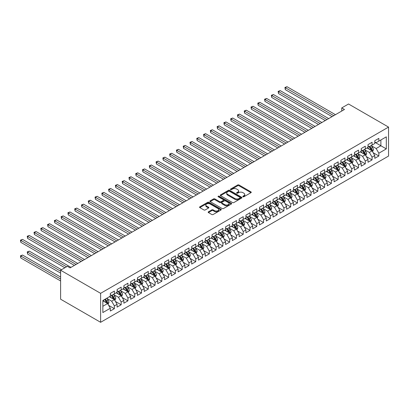 <?xml version="1.0" encoding="UTF-8"?>
<svg xmlns="http://www.w3.org/2000/svg" width="409" height="409" viewBox="0 0 409 409"><rect width="100%" height="100%" fill="white"/><g stroke="black" fill="none" stroke-linecap="round" stroke-linejoin="round"><path stroke-width="0.61" d="M242.977 196.755A0.66 0.378 0 0 0 243.907 196.755L250.978 192.67A0.941 0.542 0 0 0 251.254 192.286A0.941 0.542 0 0 0 250.978 191.903L238.999 184.986A0.941 0.542 0 0 0 237.665 184.986L230.594 189.065A0.66 0.378 0 0 0 230.4 189.336A0.66 0.378 0 0 0 230.594 189.607A0.66 0.378 0 0 0 231.525 189.607L232.44 189.076A3.011 1.738 0 0 1 236.704 189.076L237.701 189.653A3.011 1.738 0 0 1 238.585 190.885A3.011 1.738 0 0 1 237.701 192.112L236.785 192.639A0.66 0.378 0 0 0 236.591 192.91A0.66 0.378 0 0 0 236.785 193.181A0.66 0.378 0 0 0 237.716 193.181L238.631 192.649A3.011 1.738 0 0 1 242.895 192.649L243.892 193.227A3.011 1.738 0 0 1 244.771 194.459A3.011 1.738 0 0 1 243.892 195.686L242.977 196.218A0.66 0.378 0 0 0 242.782 196.484A0.66 0.378 0 0 0 242.977 196.755L242.977 196.218M208.447 211.806A0.941 0.542 0 0 0 208.171 212.194A0.941 0.542 0 0 0 208.447 212.578L211.806 214.515A0.941 0.542 0 0 0 213.14 214.515L220.993 209.981A0.941 0.542 0 0 0 221.269 209.597A0.941 0.542 0 0 0 220.993 209.214L209.014 202.297A0.941 0.542 0 0 0 207.68 202.297L199.827 206.831A0.941 0.542 0 0 0 199.551 207.215A0.941 0.542 0 0 0 199.827 207.598L203.887 209.945A0.941 0.542 0 0 0 205.216 209.945L208.58 208.002A0.941 0.542 0 0 0 208.856 207.619A0.941 0.542 0 0 0 208.58 207.235L206.565 206.075A2.52 1.452 0 0 1 205.829 205.042A2.52 1.452 0 0 1 207.383 203.702A2.52 1.452 0 0 1 210.129 204.014L218.012 208.57A2.52 1.452 0 0 1 218.754 209.597A2.52 1.452 0 0 1 217.199 210.942A2.52 1.452 0 0 1 214.454 210.625L213.14 209.868A0.941 0.542 0 0 0 211.806 209.868L208.447 211.806L208.447 212.578M60.609 270.226L100.619 293.33L100.619 322.302L60.609 299.199L60.609 270.226L67.388 266.315L70.103 267.88L344.47 109.474L341.76 107.91L341.76 111.038M341.76 107.91L348.54 103.993L388.55 127.092L100.619 293.33M232.506 202.567A0.941 0.542 0 0 0 233.841 202.567L241.693 198.033A0.941 0.542 0 0 0 241.97 197.649A0.941 0.542 0 0 0 241.693 197.261L229.715 190.343A0.941 0.542 0 0 0 228.38 190.343L220.528 194.878A0.941 0.542 0 0 0 220.252 195.262A0.941 0.542 0 0 0 220.528 195.65L232.506 202.567M218.493 196.898A0.66 0.378 0 0 1 219.163 196.99L231.33 204.014L223.488 208.544A0.941 0.542 0 0 1 222.159 208.544L210.175 201.627L210.175 200.855A0.941 0.542 0 0 0 209.899 201.238A0.941 0.542 0 0 0 210.175 201.627M210.175 200.855L213.539 198.917A0.941 0.542 0 0 1 214.868 198.917L219.73 201.719A0.941 0.542 0 0 0 221.059 201.719L223.288 200.43A0.941 0.542 0 0 0 223.565 200.047A0.941 0.542 0 0 0 223.288 199.664L218.232 196.744A0.66 0.378 0 0 1 218.038 196.473A0.66 0.378 0 0 1 218.447 196.126A0.66 0.378 0 0 1 219.163 196.208L231.346 203.237A0.941 0.542 0 0 1 231.622 203.621A0.941 0.542 0 0 1 231.346 204.009L231.346 203.237M100.619 322.302L388.55 156.064L388.55 127.092M374.782 142.245L380.886 145.768L380.886 139.975L386.311 136.841L378.852 141.146L378.852 138.37L374.782 140.716L374.782 143.498L372.072 145.062L372.072 142.281L368.003 144.633L368.003 147.414L365.288 148.978L365.288 146.197L361.224 148.549L361.224 151.325L358.509 152.894L358.509 150.113L354.439 152.46L354.439 155.241L351.73 156.805L351.73 154.029L347.66 156.376L347.66 159.157L344.945 160.722L344.945 157.946L340.876 160.292L340.876 163.073L338.166 164.638L338.166 161.857L334.097 164.208L334.097 166.99L331.382 168.554L331.382 165.773L327.318 168.125L327.318 170.901L324.603 172.47L324.603 169.689L320.533 172.036L320.533 174.817L317.824 176.381L317.824 173.605L313.754 175.952L313.754 178.733L311.039 180.297L311.039 177.516L306.97 179.868L306.97 182.649L304.26 184.214L304.26 181.432L300.191 183.784L300.191 186.56L297.476 188.13L297.476 185.349L293.411 187.7L293.411 190.476L290.697 192.046L290.697 189.265L286.627 191.611L286.627 194.393L283.918 195.957L283.918 193.181L279.848 195.528L279.848 198.309L277.133 199.873L277.133 197.092L273.064 199.444L273.064 202.225L270.354 203.789L270.354 201.008L266.285 203.36L266.285 206.136L263.57 207.706L263.57 204.924L259.5 207.276L259.5 210.052L256.791 211.622L256.791 208.841L252.721 211.187L252.721 213.968L250.011 215.533L250.011 212.757L245.942 215.103L245.942 217.885L243.227 219.449L243.227 216.668L239.158 219.019L239.158 221.801L236.448 223.365L236.448 220.584L232.378 222.936L232.378 225.712L229.664 227.281L229.664 224.5L225.594 226.852L225.594 229.628L222.885 231.197L222.885 228.416L218.815 230.763L218.815 233.544L216.1 235.109L216.1 232.332L212.036 234.679L212.036 237.46L209.321 239.025L209.321 236.244L205.252 238.595L205.252 241.376L202.542 242.941L202.542 240.16L198.472 242.511L198.472 245.288L195.758 246.857L195.758 244.076L191.688 246.422L191.688 249.204L188.978 250.773L188.978 247.992L184.909 250.339L184.909 253.12L182.194 254.684L182.194 251.908L178.13 254.255L178.13 257.036L175.415 258.6L175.415 255.819L171.345 258.171L171.345 260.952L168.636 262.517L168.636 259.735L164.566 262.087L164.566 264.863L161.852 266.433L161.852 263.652L157.782 265.998L157.782 268.779L155.072 270.344L155.072 267.568L151.003 269.914L151.003 272.696L148.288 274.26L148.288 271.484L144.224 273.831L144.224 276.612L141.509 278.176L141.509 275.395L137.439 277.747L137.439 280.528L134.73 282.092L134.73 279.311L130.66 281.663L130.66 284.439L127.945 286.009L127.945 283.227L123.876 285.574L123.876 288.355L121.166 289.92L121.166 287.144L117.097 289.49L117.097 292.271L114.382 293.836L114.382 291.06L110.318 293.406L110.318 296.188L102.853 300.492L102.853 312.553L110.318 308.243L107.603 303.544L102.853 300.804M386.311 136.841L386.311 148.902L378.852 153.206L376.142 148.508L371.224 145.67M373.12 152.68L378.852 155.987L378.852 153.206M378.852 155.987L374.782 158.334L374.782 155.553L372.072 157.122L369.358 152.424L364.445 149.587M366.341 156.591L372.072 159.899L372.072 157.122M372.072 159.899L368.003 162.25L368.003 159.469L365.288 161.039L362.579 156.34L357.66 153.498M359.562 160.507L365.288 163.815L365.288 161.039M365.288 163.815L361.224 166.166L361.224 163.385L358.509 164.95L355.794 160.251L350.881 157.414M352.778 164.423L358.509 167.731L358.509 164.95M358.509 167.731L354.439 170.083L354.439 167.301L351.73 168.866L349.015 164.167L344.097 161.33M345.999 168.339L351.73 171.647L351.73 168.866M351.73 171.647L347.66 173.994L347.66 171.218L344.945 172.782L342.236 168.084L337.318 165.246M339.214 172.255L344.945 175.563L344.945 172.782M344.945 175.563L340.876 177.91L340.876 175.129L338.166 176.698L335.452 172L330.538 169.162M332.435 176.167L338.166 179.474L338.166 176.698M338.166 179.474L334.097 181.826L334.097 179.045L331.382 180.614L328.672 175.916L323.754 173.073M325.656 180.083L331.382 183.39L331.382 180.614M331.382 183.39L327.318 185.742L327.318 182.961L324.603 184.525L321.888 179.827L316.975 176.99M318.872 183.999L324.603 187.307L324.603 184.525M324.603 187.307L320.533 189.658L320.533 186.877L317.824 188.442L315.109 183.743L310.191 180.906M312.093 187.915L317.824 191.223L317.824 188.442M317.824 191.223L313.754 193.569L313.754 190.793L311.039 192.358L308.33 187.659L303.412 184.822M305.308 191.831L311.039 195.139L311.039 192.358M311.039 195.139L306.97 197.486L306.97 194.704L304.26 196.274L301.545 191.576L296.632 188.738M298.529 195.742L304.26 199.05L304.26 196.274M304.26 199.05L300.191 201.402L300.191 198.621L297.476 200.185L294.766 195.492L289.848 192.649M291.75 199.658L297.476 202.966L297.476 200.185M297.476 202.966L293.411 205.318L293.411 202.537L290.697 204.101L287.982 199.403L283.069 196.565M284.966 203.575L290.697 206.882L290.697 204.101M290.697 206.882L286.627 209.229L286.627 206.453L283.918 208.017L281.203 203.319L276.285 200.482M278.186 207.491L283.918 210.799L283.918 208.017M283.918 210.799L279.848 213.145L279.848 210.369L277.133 211.934L274.424 207.235L269.505 204.398M271.402 211.407L277.133 214.715L277.133 211.934M277.133 214.715L273.064 217.061L273.064 214.28L270.354 215.85L267.639 211.151L262.726 208.309M264.623 215.318L270.354 218.626L270.354 215.85M270.354 218.626L266.285 220.978L266.285 218.196L263.57 219.761L260.86 215.062L255.942 212.225M257.844 219.234L263.57 222.542L263.57 219.761M263.57 222.542L259.5 224.894L259.5 222.113L256.791 223.677L254.076 218.979L249.163 216.141M251.06 223.15L256.791 226.458L256.791 223.677M256.791 226.458L252.721 228.805L252.721 226.029L250.011 227.593L247.297 222.895L242.379 220.057M244.28 227.067L250.011 230.374L250.011 227.593M250.011 230.374L245.942 232.721L245.942 229.945L243.227 231.509L240.518 226.811L235.599 223.974M237.496 230.978L243.227 234.291L243.227 231.509M243.227 234.291L239.158 236.637L239.158 233.856L236.448 235.426L233.733 230.727L228.815 227.885M230.717 234.894L236.448 238.202L236.448 235.426M236.448 238.202L232.378 240.553L232.378 237.772L229.664 239.337L226.954 234.638L222.036 231.801M223.933 238.81L229.664 242.118L229.664 239.337M229.664 242.118L225.594 244.47L225.594 241.688L222.885 243.253L220.17 238.554L215.257 235.717M217.153 242.726L222.885 246.034L222.885 243.253M222.885 246.034L218.815 248.381L218.815 245.604L216.1 247.169L213.391 242.471L208.472 239.633M210.374 246.642L216.1 249.95L216.1 247.169M216.1 249.95L212.036 252.297L212.036 249.516L209.321 251.085L206.611 246.387L201.693 243.549M203.59 250.553L209.321 253.866L209.321 251.085M209.321 253.866L205.252 256.213L205.252 253.432L202.542 255.001L199.827 250.303L194.909 247.46M196.811 254.47L202.542 257.777L202.542 255.001M202.542 257.777L198.472 260.129L198.472 257.348L195.758 258.912L193.048 254.214L188.13 251.377M190.027 258.386L195.758 261.694L195.758 258.912M195.758 261.694L191.688 264.045L191.688 261.264L188.978 262.829L186.264 258.13L181.351 255.293M183.247 262.302L188.978 265.61L188.978 262.829M188.978 265.61L184.909 267.956L184.909 265.18L182.194 266.745L179.485 262.046L174.566 259.209M176.468 266.218L182.194 269.526L182.194 266.745M182.194 269.526L178.13 271.873L178.13 269.091L175.415 270.661L172.7 265.962L167.787 263.125M169.684 270.129L175.415 273.437L175.415 270.661M175.415 273.437L171.345 275.789L171.345 273.007L168.636 274.577L165.921 269.879L161.003 267.036M162.905 274.045L168.636 277.353L168.636 274.577M168.636 277.353L164.566 279.705L164.566 276.924L161.852 278.488L159.142 273.79L154.224 270.952M156.12 277.962L161.852 281.269L161.852 278.488M161.852 281.269L157.782 283.621L157.782 280.84L155.072 282.404L152.358 277.706L147.444 274.868M149.341 281.878L155.072 285.185L155.072 282.404M155.072 285.185L151.003 287.532L151.003 284.756L148.288 286.32L145.578 281.622L140.66 278.785M142.562 285.794L148.288 289.102L148.288 286.32M148.288 289.102L144.224 291.448L144.224 288.667L141.509 290.237L138.794 285.538L133.881 282.701M135.778 289.705L141.509 293.013L141.509 290.237M141.509 293.013L137.439 295.364L137.439 292.583L134.73 294.153L132.015 289.454L127.097 286.612M128.999 293.621L134.73 296.929L134.73 294.153M134.73 296.929L130.66 299.281L130.66 296.499L127.945 298.064L125.236 293.365L120.318 290.528M122.214 297.537L127.945 300.845L127.945 298.064M127.945 300.845L123.876 303.197L123.876 300.416L121.166 301.98L118.452 297.282L113.538 294.444M115.435 301.453L121.166 304.761L121.166 301.98M121.166 304.761L117.097 307.108L117.097 304.332L114.382 305.896L111.672 301.198L106.754 298.36M108.656 305.37L114.382 308.677L114.382 305.896M114.382 308.677L110.318 311.024L110.318 308.243M110.318 294.618L111.672 295.405L114.382 293.836M102.853 306.285L107.603 303.544M117.097 290.707L118.452 291.489L121.166 289.92M111.672 301.198L114.382 299.633L109.367 296.735M117.097 304.332L114.382 299.633M123.876 286.791L125.236 287.573L127.945 286.009M118.452 297.282L121.166 295.717L116.146 292.818M123.876 300.416L121.166 295.717M130.66 282.875L132.015 283.657L134.73 282.092M125.236 293.365L127.945 291.801L122.93 288.902M130.66 296.499L127.945 291.801M137.439 278.958L138.794 279.741L141.509 278.176M132.015 289.454L134.73 287.885L129.709 284.991M137.439 292.583L134.73 287.885M144.224 275.042L145.578 275.83L148.288 274.26M138.794 285.538L141.509 283.969L136.488 281.075M144.224 288.667L141.509 283.969M151.003 271.131L152.358 271.913L155.072 270.344M145.578 281.622L148.288 280.058L143.273 277.159M151.003 284.756L148.288 280.058M157.782 267.215L159.142 267.997L161.852 266.433M152.358 277.706L155.072 276.141L150.052 273.243M157.782 280.84L155.072 276.141M164.566 263.299L165.921 264.081L168.636 262.517M159.142 273.79L161.852 272.225L156.836 269.326M164.566 276.924L161.852 272.225M171.345 259.383L172.7 260.165L175.415 258.6M165.921 269.879L168.636 268.309L163.615 265.415M171.345 273.007L168.636 268.309M178.13 255.467L179.485 256.254L182.194 254.684M172.7 265.962L175.415 264.393L170.395 261.499M178.13 269.091L175.415 264.393M184.909 251.555L186.264 252.338L188.978 250.773M179.485 262.046L182.194 260.482L177.179 257.583M184.909 265.18L182.194 260.482M191.688 247.639L193.048 248.421L195.758 246.857M186.264 258.13L188.978 256.566L183.958 253.667M191.688 261.264L188.978 256.566M198.472 243.723L199.827 244.505L202.542 242.941M193.048 254.214L195.758 252.65L190.742 249.751M198.472 257.348L195.758 252.65M205.252 239.807L206.611 240.589L209.321 239.025M199.827 250.303L202.542 248.733L197.521 245.84M205.252 253.432L202.542 248.733M212.036 235.896L213.391 236.678L216.1 235.109M206.611 246.387L209.321 244.822L204.306 241.923M212.036 249.516L209.321 244.822M218.815 231.98L220.17 232.762L222.885 231.197M213.391 242.471L216.1 240.906L211.085 238.007M218.815 245.604L216.1 240.906M225.594 228.064L226.954 228.846L229.664 227.281M220.17 238.554L222.885 236.99L217.864 234.091M225.594 241.688L222.885 236.99M232.378 224.147L233.733 224.93L236.448 223.365M226.954 234.638L229.664 233.074L224.648 230.175M232.378 237.772L229.664 233.074M239.158 220.231L240.518 221.013L243.227 219.449M233.733 230.727L236.448 229.158L231.428 226.264M239.158 233.856L236.448 229.158M245.942 216.32L247.297 217.102L250.011 215.533M240.518 226.811L243.227 225.247L238.212 222.348M245.942 229.945L243.227 225.247M252.721 212.404L254.076 213.186L256.791 211.622M247.297 222.895L250.011 221.33L244.991 218.432M252.721 226.029L250.011 221.33M259.5 208.488L260.86 209.27L263.57 207.706M254.076 218.979L256.791 217.414L251.77 214.515M259.5 222.113L256.791 217.414M266.285 204.572L267.639 205.354L270.354 203.789M260.86 215.062L263.57 213.498L258.554 210.599M266.285 218.196L263.57 213.498M273.064 200.655L274.424 201.443L277.133 199.873M267.639 211.151L270.354 209.582L265.334 206.688M273.064 214.28L270.354 209.582M279.848 196.744L281.203 197.527L283.918 195.957M274.424 207.235L277.133 205.671L272.118 202.772M279.848 210.369L277.133 205.671M286.627 192.828L287.982 193.61L290.697 192.046M281.203 203.319L283.918 201.755L278.897 198.856M286.627 206.453L283.918 201.755M293.411 188.912L294.766 189.694L297.476 188.13M287.982 199.403L290.697 197.838L285.676 194.94M293.411 202.537L290.697 197.838M300.191 184.996L301.545 185.778L304.26 184.214M294.766 195.492L297.476 193.922L292.461 191.029M300.191 198.621L297.476 193.922M306.97 181.08L308.33 181.867L311.039 180.297M301.545 191.576L304.26 190.006L299.24 187.112M306.97 194.704L304.26 190.006M313.754 177.169L315.109 177.951L317.824 176.381M308.33 187.659L311.039 186.095L306.024 183.196M313.754 190.793L311.039 186.095M320.533 173.252L321.888 174.035L324.603 172.47M315.109 183.743L317.824 182.179L312.803 179.28M320.533 186.877L317.824 182.179M327.318 169.336L328.672 170.118L331.382 168.554M321.888 179.827L324.603 178.263L319.582 175.364M327.318 182.961L324.603 178.263M334.097 165.42L335.452 166.202L338.166 164.638M328.672 175.916L331.382 174.346L326.367 171.453M334.097 179.045L331.382 174.346M340.876 161.504L342.236 162.291L344.945 160.722M335.452 172L338.166 170.43L333.146 167.537M340.876 175.129L338.166 170.43M347.66 157.593L349.015 158.375L351.73 156.805M342.236 168.084L344.945 166.519L339.93 163.62M347.66 171.218L344.945 166.519M354.439 153.677L355.794 154.459L358.509 152.894M349.015 164.167L351.73 162.603L346.709 159.704M354.439 167.301L351.73 162.603M361.224 149.76L362.579 150.543L365.288 148.978M355.794 160.251L358.509 158.687L353.488 155.788M361.224 163.385L358.509 158.687M368.003 145.844L369.358 146.626L372.072 145.062M362.579 156.34L365.288 154.771L360.273 151.877M368.003 159.469L365.288 154.771M374.782 141.928L376.142 142.715L378.852 141.146M369.358 152.424L372.072 150.855L367.052 147.961M374.782 155.553L372.072 150.855M376.142 148.508L380.886 145.768L386.311 148.902M243.237 196.847L243.892 196.468A3.011 1.738 0 0 0 244.771 195.241L244.771 194.459M238.585 190.885L238.585 191.668A3.011 1.738 0 0 1 237.701 192.895L237.046 193.273M250.968 192.68L238.999 185.768A0.941 0.542 0 0 0 237.665 185.768L230.86 189.699M241.693 197.261L241.693 198.033L229.715 191.126A0.941 0.542 0 0 0 228.38 191.126L220.538 195.655L220.528 194.878M240.032 197.915A0.66 0.378 0 0 0 240.221 197.649A0.66 0.378 0 0 0 240.032 197.378L229.515 191.305A0.66 0.378 0 0 0 228.58 191.305L227.619 191.862A3.011 1.738 0 0 0 226.734 193.094A3.011 1.738 0 0 0 227.619 194.321L234.807 198.472A3.011 1.738 0 0 0 239.066 198.472L240.032 197.915L240.032 198.697A0.66 0.378 0 0 0 240.221 198.431L240.221 197.649M226.734 193.094L226.734 193.876A3.011 1.738 0 0 0 227.619 195.103L227.619 194.321M240.032 198.697L239.066 199.255A3.011 1.738 0 0 1 234.807 199.255L227.619 195.103M210.19 201.632L213.539 199.699L213.539 198.917M223.565 200.047L223.565 200.829A0.941 0.542 0 0 1 223.288 201.218L221.059 202.501A0.941 0.542 0 0 1 219.73 202.501L214.868 199.699A0.941 0.542 0 0 0 213.539 199.699M224.771 204.633A2.52 1.452 0 0 0 227.516 204.945A2.52 1.452 0 0 0 229.071 203.605A2.52 1.452 0 0 0 228.329 202.578L225.553 200.972A0.941 0.542 0 0 0 224.224 200.972L221.99 202.261A0.941 0.542 0 0 0 221.714 202.644A0.941 0.542 0 0 0 221.99 203.028L224.771 204.633L224.771 205.415A2.52 1.452 0 0 0 227.516 205.727A2.52 1.452 0 0 0 229.071 204.388L229.071 203.605M221.714 202.644L221.714 203.426A0.941 0.542 0 0 0 221.99 203.81L221.99 203.028M224.771 205.415L221.99 203.81M218.754 209.597L218.754 210.379A2.52 1.452 0 0 1 217.199 211.724A2.52 1.452 0 0 1 214.454 211.407L213.14 210.65A0.941 0.542 0 0 0 211.806 210.65L208.457 212.583M205.829 205.042L205.829 205.829A2.52 1.452 0 0 0 206.565 206.857L206.565 206.075M208.564 208.012L206.565 206.857M220.983 209.991L209.014 203.079A0.941 0.542 0 0 0 207.68 203.079L199.837 207.608M372.573 151.724L373.412 149.674A2.541 1.467 -120 0 0 372.604 147.511L371.162 145.589M368.867 149.009L367.773 147.547M285.293 105.297L318.499 124.469L271.729 97.465L271.729 95.507L273.427 94.53L321.888 122.511M368.606 146.192L370.503 148.723A2.541 1.467 60 0 1 371.229 150.251C371.612 150.763 371.883 150.609 372.042 149.781A2.541 1.467 -120 0 0 371.316 148.252L369.874 146.33M369.051 146.453L370.83 148.825A1.293 0.746 60 0 1 371.065 149.219L372.042 149.781M333.759 115.66L285.293 87.679L286.985 86.698L335.452 114.684M332.062 116.637L285.293 89.637L285.293 87.679L284.92 87.465L286.985 86.698M285.293 89.637L284.92 87.465M365.794 155.64L366.633 153.59A2.541 1.467 -120 0 0 365.82 151.427L364.383 149.505M362.088 152.92L360.989 151.458M278.509 109.213L311.719 128.385L264.95 101.381L264.95 99.423L266.642 98.446L315.109 126.427M361.822 150.108L363.719 152.639A2.541 1.467 60 0 1 364.445 154.167C364.828 154.679 365.099 154.52 365.263 153.697A2.541 1.467 -120 0 0 364.531 152.168L363.095 150.246M362.272 150.364L364.051 152.741A1.293 0.746 60 0 1 364.286 153.135L365.263 153.697M359.01 159.556L359.854 157.506A2.541 1.467 -120 0 0 359.041 155.338L357.599 153.416M355.303 156.836L354.209 155.374M271.729 113.129L304.935 132.301L258.166 105.297L258.166 103.339L259.863 102.362L308.33 130.343M355.043 154.024L356.939 156.555A2.541 1.467 60 0 1 357.665 158.084C358.049 158.595 358.32 158.436 358.478 157.613A2.541 1.467 -120 0 0 357.752 156.085L356.311 154.162M355.487 154.28L357.267 156.657A1.293 0.746 60 0 1 357.502 157.051L358.478 157.613M326.975 119.576L278.509 91.596L280.206 90.614L328.672 118.595M325.283 120.553L278.509 93.554L278.509 91.596L278.135 91.381L280.206 90.614M278.509 93.554L278.135 91.381M320.196 123.492L271.356 95.292L273.427 94.53M271.729 97.465L271.356 95.292M352.231 163.472L353.069 161.422A2.541 1.467 -120 0 0 352.261 159.254L350.82 157.332M348.524 160.752L347.43 159.29M264.95 117.04L298.156 136.212L251.387 109.213L251.387 107.255L253.079 106.274L301.545 134.254M348.258 157.94L350.155 160.471A2.541 1.467 60 0 1 350.886 162C351.265 162.511 351.536 162.353 351.699 161.529A2.541 1.467 -120 0 0 350.973 160.001L349.531 158.078M348.708 158.196L350.487 160.573A1.293 0.746 60 0 1 350.723 160.967L351.699 161.529M345.447 167.388L346.29 165.333A2.541 1.467 -120 0 0 345.477 163.171L344.035 161.248M341.74 164.669L340.646 163.206M258.166 120.957L291.377 140.129L244.602 113.124L244.602 111.171L246.3 110.19L294.766 138.17M341.479 161.852L343.376 164.382A2.541 1.467 60 0 1 344.102 165.911C344.485 166.422 344.756 166.269 344.915 165.446A2.541 1.467 -120 0 0 344.189 163.917L342.747 161.99M341.929 162.112L343.708 164.484A1.293 0.746 60 0 1 343.943 164.878L344.915 165.446M313.412 127.403L264.577 99.208L266.642 98.446M264.95 101.381L264.577 99.208M306.632 131.32L257.793 103.124L259.863 102.362M258.166 105.297L257.793 103.124M338.667 171.299L339.506 169.249A2.541 1.467 -120 0 0 338.698 167.087L337.256 165.164M334.961 168.585L333.867 167.123M251.387 124.873L284.592 144.045L237.823 117.04L237.823 115.082L239.521 114.106L287.982 142.087M334.7 165.768L336.597 168.298A2.541 1.467 60 0 1 337.323 169.827C337.706 170.338 337.977 170.185 338.136 169.357A2.541 1.467 -120 0 0 337.41 167.828L335.968 165.906M335.145 166.028L336.924 168.401A1.293 0.746 60 0 1 337.159 168.794L338.136 169.357M299.853 135.236L251.014 107.04L253.079 106.274M251.387 109.213L251.014 107.04M331.888 175.216L332.727 173.165A2.541 1.467 -120 0 0 331.914 171.003L330.477 169.081M328.182 172.496L327.082 171.034M244.602 128.789L277.813 147.961L231.044 120.957L231.044 118.999L232.736 118.022L281.203 146.003M327.916 169.684L329.812 172.215A2.541 1.467 60 0 1 330.538 173.743C330.922 174.254 331.193 174.096 331.356 173.273A2.541 1.467 -120 0 0 330.625 171.744L329.189 169.822M328.366 169.939L330.145 172.317A1.293 0.746 60 0 1 330.38 172.71L331.356 173.273M293.069 139.152L244.229 110.951L246.3 110.19M244.602 113.124L244.229 110.951M325.104 179.132L325.947 177.082A2.541 1.467 -120 0 0 325.135 174.914L323.693 172.992M321.397 176.412L320.303 174.95M237.823 132.705L271.029 151.877L224.26 124.873L224.26 122.915L225.957 121.938L274.424 149.919M321.137 173.6L323.033 176.131A2.541 1.467 60 0 1 323.759 177.659C324.143 178.171 324.414 178.012 324.572 177.189A2.541 1.467 -120 0 0 323.846 175.66L322.404 173.738M321.581 173.856L323.361 176.233A1.293 0.746 60 0 1 323.596 176.627L324.572 177.189M318.325 183.048L319.163 180.998A2.541 1.467 -120 0 0 318.355 178.83L316.914 176.908M314.618 180.328L313.524 178.866M231.044 136.616L264.25 155.788L217.481 128.789L217.481 126.831L219.173 125.849L267.639 153.83M314.352 177.516L316.249 180.047A2.541 1.467 60 0 1 316.98 181.576C317.358 182.087 317.629 181.928 317.793 181.105A2.541 1.467 -120 0 0 317.067 179.577L315.625 177.654M314.802 177.772L316.581 180.149A1.293 0.746 60 0 1 316.817 180.543L317.793 181.105M311.54 186.964L312.384 184.909A2.541 1.467 -120 0 0 311.571 182.746L310.129 180.824M307.834 184.244L306.74 182.782M224.26 140.532L257.471 159.704L210.696 132.7L210.696 130.747L212.394 129.765L260.86 157.746M307.573 181.427L309.47 183.958A2.541 1.467 60 0 1 310.196 185.487C310.579 185.998 310.85 185.844 311.009 185.021A2.541 1.467 -120 0 0 310.283 183.493L308.841 181.565M308.018 181.688L309.802 184.06A1.293 0.746 60 0 1 310.037 184.454L311.009 185.021M304.761 190.875L305.6 188.825A2.541 1.467 -120 0 0 304.792 186.662L303.35 184.74M301.055 188.16L299.961 186.698M217.481 144.449L250.686 163.62L203.917 136.616L203.917 134.658L205.615 133.682L254.076 161.662M300.794 185.343L302.691 187.874A2.541 1.467 60 0 1 303.417 189.403C303.8 189.914 304.071 189.761 304.23 188.932A2.541 1.467 -120 0 0 303.504 187.404L302.062 185.482M301.239 185.604L303.018 187.976A1.293 0.746 60 0 1 303.253 188.37L304.23 188.932M297.982 194.791L298.821 192.741A2.541 1.467 -120 0 0 298.008 190.579L296.571 188.651M294.276 192.072L293.176 190.609M210.696 148.365L243.907 167.537L197.138 140.532L197.138 138.574L198.83 137.598L247.297 165.579M294.01 189.26L295.906 191.79A2.541 1.467 60 0 1 296.632 193.319C297.016 193.83 297.287 193.672 297.45 192.849A2.541 1.467 -120 0 0 296.719 191.32L295.283 189.398M294.46 189.515L296.239 191.893A1.293 0.746 60 0 1 296.474 192.286L297.45 192.849M291.198 198.708L292.041 196.657A2.541 1.467 -120 0 0 291.228 194.49L289.787 192.567M287.491 195.988L286.397 194.526M203.917 152.276L237.123 171.453L190.354 144.449L190.354 142.49L192.051 141.509L240.518 169.495M287.23 193.176L289.127 195.707A2.541 1.467 60 0 1 289.853 197.235C290.237 197.746 290.508 197.588 290.666 196.765A2.541 1.467 -120 0 0 289.94 195.236L288.498 193.314M287.675 193.431L289.454 195.809A1.293 0.746 60 0 1 289.69 196.202L290.666 196.765M284.419 202.624L285.257 200.568A2.541 1.467 -120 0 0 284.444 198.406L283.008 196.484M280.712 199.904L279.618 198.442M197.138 156.192L230.344 175.364L183.575 148.365L183.575 146.407L185.267 145.425L233.733 173.406M280.446 197.092L282.343 199.623A2.541 1.467 60 0 1 283.074 201.151C283.452 201.663 283.723 201.504 283.887 200.681A2.541 1.467 -120 0 0 283.156 199.152L281.719 197.23M280.896 197.348L282.675 199.725A1.293 0.746 60 0 1 282.91 200.119L283.887 200.681M277.634 206.54L278.478 204.485A2.541 1.467 -120 0 0 277.665 202.322L276.223 200.4M273.928 203.82L272.834 202.358M190.354 160.108L223.559 179.28L176.79 152.276L176.79 150.323L178.488 149.341L226.954 177.322M273.667 201.003L275.564 203.534A2.541 1.467 60 0 1 276.29 205.062C276.673 205.574 276.944 205.42 277.103 204.592A2.541 1.467 -120 0 0 276.377 203.069L274.935 201.141M274.112 201.264L275.891 203.636A1.293 0.746 60 0 1 276.126 204.03L277.103 204.592M270.855 210.451L271.694 208.401A2.541 1.467 -120 0 0 270.886 206.238L269.444 204.316M267.149 207.731L266.054 206.274M183.575 164.024L216.78 183.196L170.011 156.192L170.011 154.234L171.703 153.257L220.17 181.238M266.888 204.919L268.779 207.45A2.541 1.467 60 0 1 269.511 208.979C269.889 209.49 270.165 209.336 270.323 208.508A2.541 1.467 -120 0 0 269.597 206.98L268.156 205.057M267.333 205.18L269.112 207.552A1.293 0.746 60 0 1 269.347 207.946L270.323 208.508M286.29 143.068L237.45 114.868L239.521 114.106M237.823 117.04L237.45 114.868M279.505 146.979L230.671 118.784L232.736 118.022M231.044 120.957L230.671 118.784M272.726 150.895L223.887 122.7L225.957 121.938M224.26 124.873L223.887 122.7M265.947 154.812L217.107 126.616L219.173 125.849M217.481 128.789L217.107 126.616M259.163 158.728L210.323 130.527L212.394 129.765M210.696 132.7L210.323 130.527M252.384 162.639L203.544 134.443L205.615 133.682M203.917 136.616L203.544 134.443M245.599 166.555L196.765 138.36L198.83 137.598M197.138 140.532L196.765 138.36M238.82 170.471L189.981 142.276L192.051 141.509M190.354 144.449L189.981 142.276M232.041 174.387L183.201 146.192L185.267 145.425M183.575 148.365L183.201 146.192M264.071 214.367L264.914 212.317A2.541 1.467 -120 0 0 264.102 210.154L262.66 208.227M260.364 211.647L259.27 210.185M176.79 167.941L210.001 187.112L163.227 160.108L163.227 158.15L164.924 157.174L213.391 185.154M260.104 208.835L262 211.366A2.541 1.467 60 0 1 262.726 212.895C263.11 213.406 263.381 213.247 263.544 212.424A2.541 1.467 -120 0 0 262.813 210.896L261.371 208.973M260.553 209.091L262.333 211.468A1.293 0.746 60 0 1 262.568 211.862L263.544 212.424M225.257 178.304L176.417 150.103L178.488 149.341M176.79 152.276L176.417 150.103M257.292 218.283L258.13 216.233A2.541 1.467 -120 0 0 257.322 214.065L255.881 212.143M253.585 215.563L252.491 214.101M170.011 171.852L203.217 191.029L156.448 164.024L156.448 162.066L158.145 161.085L206.606 189.07M253.324 212.752L255.221 215.282A2.541 1.467 60 0 1 255.947 216.811C256.331 217.322 256.601 217.164 256.76 216.341A2.541 1.467 -120 0 0 256.034 214.812L254.592 212.89M253.769 213.007L255.548 215.385A1.293 0.746 60 0 1 255.783 215.778L256.76 216.341M218.478 182.215L169.638 154.019L171.703 153.257M170.011 156.192L169.638 154.019M250.512 222.199L251.351 220.144A2.541 1.467 -120 0 0 250.538 217.982L249.101 216.059M246.806 219.48L245.707 218.017M163.227 175.768L196.438 194.94L149.668 167.941L149.668 165.982L151.361 165.001L199.827 192.982M246.54 216.668L248.437 219.198A2.541 1.467 60 0 1 249.168 220.727C249.546 221.238 249.817 221.08 249.981 220.257A2.541 1.467 -120 0 0 249.25 218.728L247.813 216.806M246.99 216.923L248.769 219.301A1.293 0.746 60 0 1 249.004 219.689L249.981 220.257M211.693 186.131L162.859 157.935L164.924 157.174M163.227 160.108L162.859 157.935M243.728 226.116L244.572 224.06A2.541 1.467 -120 0 0 243.759 221.898L242.317 219.976M240.022 223.396L238.928 221.934M156.448 179.684L189.653 198.856L142.884 171.852L142.884 169.893L144.582 168.917L193.048 196.898M239.761 220.579L241.658 223.109A2.541 1.467 60 0 1 242.384 224.638C242.767 225.149 243.038 224.996 243.197 224.168A2.541 1.467 -120 0 0 242.471 222.639L241.029 220.717M240.206 220.84L241.985 223.212A1.293 0.746 60 0 1 242.22 223.605L243.197 224.168M204.914 190.047L156.074 161.852L158.145 161.085M156.448 164.024L156.074 161.852M236.949 230.027L237.787 227.977A2.541 1.467 -120 0 0 236.98 225.814L235.538 223.892M233.242 227.307L232.148 225.85M149.668 183.6L182.874 202.772L136.105 175.768L136.105 173.81L137.797 172.833L186.264 200.814M232.982 224.495L234.873 227.026A2.541 1.467 60 0 1 235.604 228.554C235.983 229.066 236.259 228.907 236.417 228.084A2.541 1.467 -120 0 0 235.691 226.555L234.25 224.633M233.427 224.756L235.206 227.128A1.293 0.746 60 0 1 235.441 227.522L236.417 228.084M198.13 193.963L149.295 165.768L151.361 165.001M149.668 167.941L149.295 165.768M230.165 233.943L231.008 231.893A2.541 1.467 -120 0 0 230.195 229.73L228.754 227.803M226.458 231.223L225.364 229.761M142.884 187.516L176.095 206.688L129.321 179.684L129.321 177.726L131.018 176.749L179.485 204.73M226.197 228.411L228.094 230.942A2.541 1.467 60 0 1 228.82 232.47C229.204 232.982 229.475 232.823 229.638 232A2.541 1.467 -120 0 0 228.907 230.471L227.465 228.549M226.647 228.667L228.427 231.044A1.293 0.746 60 0 1 228.662 231.438L229.638 232M191.351 197.879L142.511 169.679L144.582 168.917M142.884 171.852L142.511 169.679M223.386 237.859L224.224 235.809A2.541 1.467 -120 0 0 223.416 233.641L221.975 231.719M219.679 235.139L218.585 233.677M136.105 191.427L169.311 210.599L122.542 183.6L122.542 181.642L124.239 180.66L172.7 208.646M219.418 232.327L221.315 234.858A2.541 1.467 60 0 1 222.041 236.387C222.424 236.898 222.695 236.739 222.854 235.916A2.541 1.467 -120 0 0 222.128 234.388L220.686 232.465M219.863 232.583L221.642 234.96A1.293 0.746 60 0 1 221.877 235.354L222.854 235.916M184.571 201.79L135.732 173.595L137.797 172.833M136.105 175.768L135.732 173.595M216.606 241.775L217.445 239.72A2.541 1.467 -120 0 0 216.632 237.557L215.195 235.635M212.9 239.055L211.801 237.593M129.321 195.344L162.531 214.515L115.762 187.516L115.762 185.558L117.455 184.577L165.921 212.557M212.634 236.238L214.531 238.774A2.541 1.467 60 0 1 215.262 240.303C215.64 240.809 215.911 240.656 216.075 239.832A2.541 1.467 -120 0 0 215.344 238.304L213.907 236.382M213.084 236.499L214.863 238.876A1.293 0.746 60 0 1 215.098 239.265L216.075 239.832M177.787 205.707L128.953 177.511L131.018 176.749M129.321 179.684L128.953 177.511M209.822 245.691L210.666 243.636A2.541 1.467 -120 0 0 209.853 241.474L208.411 239.551M206.116 242.972L205.021 241.509M122.542 199.26L155.747 218.432L108.978 191.427L108.978 189.469L110.675 188.493L159.142 216.473M205.855 240.155L207.752 242.685A2.541 1.467 60 0 1 208.478 244.214C208.861 244.725 209.132 244.572 209.29 243.744A2.541 1.467 -120 0 0 208.564 242.215L207.123 240.293M206.3 240.415L208.079 242.788A1.293 0.746 60 0 1 208.314 243.181L209.29 243.744M171.008 209.623L122.168 181.427L124.239 180.66M122.542 183.6L122.168 181.427M203.043 249.602L203.881 247.552A2.541 1.467 -120 0 0 203.074 245.39L201.632 243.467M199.336 246.883L198.242 245.42M115.762 203.176L148.968 222.348L102.199 195.344L102.199 193.385L103.891 192.409L152.358 220.39M199.076 244.071L200.967 246.601A2.541 1.467 60 0 1 201.698 248.13C202.077 248.641 202.348 248.483 202.511 247.66A2.541 1.467 -120 0 0 201.785 246.131L200.344 244.209M199.52 244.331L201.3 246.704A1.293 0.746 60 0 1 201.535 247.097L202.511 247.66M164.224 213.539L115.389 185.343L117.455 184.577M115.762 187.516L115.389 185.343M196.259 253.519L197.102 251.469A2.541 1.467 -120 0 0 196.289 249.306L194.848 247.379M192.552 250.799L191.458 249.337M108.978 207.092L142.189 226.264L95.415 199.26L95.415 197.302L97.112 196.325L145.578 224.306M192.291 247.987L194.188 250.518A2.541 1.467 60 0 1 194.914 252.046C195.297 252.558 195.568 252.399 195.727 251.576A2.541 1.467 -120 0 0 195.001 250.047L193.559 248.125M192.741 248.243L194.52 250.62A1.293 0.746 60 0 1 194.756 251.014L195.727 251.576M157.445 217.455L108.605 189.255L110.675 188.493M108.978 191.427L108.605 189.255M189.479 257.435L190.318 255.385A2.541 1.467 -120 0 0 189.51 253.217L188.068 251.295M185.773 254.715L184.679 253.253M102.199 211.003L135.405 230.175L88.635 203.176L88.635 201.218L90.333 200.236L138.794 228.222M185.512 251.903L187.409 254.434A2.541 1.467 60 0 1 188.135 255.962C188.518 256.474 188.789 256.315 188.948 255.492A2.541 1.467 -120 0 0 188.222 253.963L186.78 252.041M185.957 252.159L187.736 254.536A1.293 0.746 60 0 1 187.971 254.93L188.948 255.492M150.665 221.366L101.826 193.171L103.891 192.409M102.199 195.344L101.826 193.171M182.7 261.351L183.539 259.296A2.541 1.467 -120 0 0 182.726 257.133L181.289 255.211M178.994 258.631L177.895 257.169M95.415 214.919L128.625 234.091L81.856 207.092L81.856 205.134L83.548 204.152L132.015 232.133M178.728 255.814L180.625 258.35A2.541 1.467 60 0 1 181.351 259.873C181.734 260.385 182.005 260.231 182.169 259.408A2.541 1.467 -120 0 0 181.438 257.88L180.001 255.952M179.178 256.075L180.957 258.447A1.293 0.746 60 0 1 181.192 258.841L182.169 259.408M143.881 225.282L95.041 197.087L97.112 196.325M95.415 199.26L95.041 197.087M175.916 265.267L176.76 263.212A2.541 1.467 -120 0 0 175.947 261.049L174.505 259.127M172.209 262.547L171.115 261.085M88.635 218.835L121.841 238.007L75.072 211.003L75.072 209.045L76.769 208.069L125.236 236.049M171.949 259.73L173.845 262.261A2.541 1.467 60 0 1 174.571 263.79C174.955 264.301 175.226 264.148 175.384 263.319A2.541 1.467 -120 0 0 174.658 261.791L173.217 259.868M172.393 259.991L174.173 262.363A1.293 0.746 60 0 1 174.408 262.757L175.384 263.319M137.102 229.198L88.262 201.003L90.333 200.236M88.635 203.176L88.262 201.003M169.137 269.178L169.975 267.128A2.541 1.467 -120 0 0 169.168 264.966L167.726 263.043M165.43 266.458L164.336 264.996M81.856 222.752L115.062 241.923L68.293 214.919L68.293 212.961L69.985 211.985L118.452 239.965M165.17 263.647L167.061 266.177A2.541 1.467 60 0 1 167.792 267.706C168.171 268.217 168.442 268.059 168.605 267.235A2.541 1.467 -120 0 0 167.879 265.707L166.437 263.785M165.614 263.907L167.393 266.279A1.293 0.746 60 0 1 167.629 266.673L168.605 267.235M130.318 233.115L81.483 204.919L83.548 204.152M81.856 207.092L81.483 204.919M162.353 273.094L163.196 271.044A2.541 1.467 -120 0 0 162.383 268.877L160.941 266.954M158.646 270.375L157.552 268.912M75.072 226.668L108.283 245.84L61.508 218.835L61.508 216.877L63.206 215.901L111.672 243.882M158.385 267.563L160.282 270.093A2.541 1.467 60 0 1 161.008 271.622C161.391 272.133 161.662 271.975 161.821 271.152A2.541 1.467 -120 0 0 161.095 269.623L159.653 267.701M158.835 267.818L160.614 270.196A1.293 0.746 60 0 1 160.849 270.589L161.821 271.152M123.538 237.031L74.699 208.83L76.769 208.069M75.072 211.003L74.699 208.83M155.573 277.011L156.412 274.96A2.541 1.467 -120 0 0 155.604 272.793L154.162 270.87M151.867 274.291L150.773 272.829M68.293 230.579L101.498 249.751L54.729 222.752L54.729 220.794L56.427 219.812L104.888 247.793M151.606 271.479L153.503 274.01A2.541 1.467 60 0 1 154.229 275.538C154.612 276.049 154.883 275.891 155.042 275.068A2.541 1.467 -120 0 0 154.316 273.539L152.874 271.617M152.051 271.734L153.83 274.112A1.293 0.746 60 0 1 154.065 274.505L155.042 275.068M116.759 240.942L67.92 212.746L69.985 211.985M68.293 214.919L67.92 212.746M148.794 280.927L149.633 278.872A2.541 1.467 -120 0 0 148.82 276.709L147.383 274.787M145.088 278.207L143.988 276.745M61.508 234.495L94.719 253.667L47.95 226.668L47.95 224.71L49.642 223.728L98.109 251.709M144.822 275.39L146.719 277.921A2.541 1.467 60 0 1 147.444 279.449C147.828 279.961 148.099 279.807 148.262 278.984A2.541 1.467 -120 0 0 147.531 277.455L146.095 275.528M145.272 275.651L147.051 278.023A1.293 0.746 60 0 1 147.286 278.417L148.262 278.984M109.975 244.858L61.135 216.663L63.206 215.901M61.508 218.835L61.135 216.663M142.01 284.838L142.853 282.788A2.541 1.467 -120 0 0 142.041 280.625L140.599 278.703M138.303 282.123L137.209 280.661M54.729 238.411L87.935 257.583L41.166 230.579L41.166 228.621L42.863 227.644L91.33 255.625M138.043 279.306L139.939 281.837A2.541 1.467 60 0 1 140.665 283.365C141.049 283.877 141.32 283.723 141.478 282.895A2.541 1.467 -120 0 0 140.752 281.366L139.311 279.444M138.487 279.567L140.267 281.939A1.293 0.746 60 0 1 140.502 282.333L141.478 282.895M103.196 248.774L54.356 220.579L56.427 219.812M54.729 222.752L54.356 220.579M135.231 288.754L136.069 286.704A2.541 1.467 -120 0 0 135.261 284.541L133.82 282.619M131.524 286.034L130.43 284.572M47.95 242.327L81.156 261.499L34.387 234.495L34.387 232.537L36.079 231.56L84.545 259.541M131.258 283.222L133.155 285.753A2.541 1.467 60 0 1 133.886 287.282C134.264 287.793 134.535 287.634 134.699 286.811A2.541 1.467 -120 0 0 133.973 285.283L132.531 283.36M131.708 283.478L133.487 285.855A1.293 0.746 60 0 1 133.723 286.249L134.699 286.811M96.412 252.69L47.577 224.49L49.642 223.728M47.95 226.668L47.577 224.49M128.446 292.67L129.29 290.62A2.541 1.467 -120 0 0 128.477 288.452L127.035 286.53M124.74 289.95L123.646 288.488M41.166 246.244L74.377 265.415L27.602 238.411L27.602 236.453L29.3 235.477L77.766 263.457M124.479 287.138L126.376 289.669A2.541 1.467 60 0 1 127.102 291.198C127.485 291.709 127.756 291.551 127.915 290.727A2.541 1.467 -120 0 0 127.189 289.199L125.747 287.276M124.929 287.394L126.708 289.771A1.293 0.746 60 0 1 126.943 290.165L127.915 290.727M89.632 256.607L40.793 228.406L42.863 227.644M41.166 230.579L40.793 228.406M121.667 296.586L122.506 294.536A2.541 1.467 -120 0 0 121.698 292.369L120.256 290.446M117.961 293.866L116.867 292.404M34.387 250.155L64.883 267.762L20.823 242.327L20.823 240.369L22.521 239.388L70.982 267.368M117.7 291.055L119.597 293.585A2.541 1.467 60 0 1 120.323 295.114C120.706 295.625 120.977 295.467 121.136 294.644A2.541 1.467 -120 0 0 120.41 293.115L118.968 291.193M118.145 291.31L119.924 293.688A1.293 0.746 60 0 1 120.159 294.081L121.136 294.644M82.853 260.518L34.013 232.322L36.079 231.56M34.387 234.495L34.013 232.322M114.888 300.503L115.727 298.447A2.541 1.467 -120 0 0 114.914 296.285L113.477 294.362M111.182 297.783L110.082 296.32M61.488 269.72L29.3 251.136L27.602 252.113L27.602 254.071L60.609 273.125M110.916 294.966L112.812 297.496A2.541 1.467 60 0 1 113.538 299.025C113.922 299.536 114.193 299.383 114.356 298.56A2.541 1.467 -120 0 0 113.625 297.031L112.189 295.104M111.366 295.226L113.145 297.599A1.293 0.746 60 0 1 113.38 297.992L114.356 298.56M27.602 254.071L27.229 251.898L60.609 271.167M27.229 251.898L29.3 251.136M76.069 264.434L27.229 236.238L29.3 235.477M27.602 238.411L27.229 236.238M108.104 304.414L108.947 302.363A2.541 1.467 -120 0 0 108.134 300.201L106.693 298.279M104.397 301.699L103.303 300.237M60.609 277.041L22.521 255.052L20.823 256.029L20.823 257.987L60.609 280.957M104.592 299.49L106.033 301.413A2.541 1.467 60 0 1 106.759 302.941C107.143 303.452 107.414 303.299 107.572 302.471A2.541 1.467 -120 0 0 106.846 300.942L105.404 299.02M104.77 299.388L106.36 301.515A1.293 0.746 60 0 1 106.596 301.908L107.572 302.471M20.823 257.987L20.45 255.814L60.609 278.999M20.45 255.814L22.521 255.052M66.575 266.786L20.45 240.155L22.521 239.388M20.823 242.327L20.45 240.155M243.892 196.468L243.892 195.686M236.785 193.181L236.785 192.639M237.701 192.895L237.701 192.112M230.594 189.607L230.594 189.065M237.665 185.768L237.665 184.986M238.999 185.768L238.999 184.986M250.978 192.67L250.978 191.903M228.38 191.126L228.38 190.343M229.715 191.126L229.715 190.343M234.807 199.255L234.807 198.472M239.066 199.255L239.066 198.472M214.868 199.699L214.868 198.917M219.73 202.501L219.73 201.719M221.059 202.501L221.059 201.719M223.288 201.218L223.288 200.43M219.163 196.99L219.163 196.208M211.806 210.65L211.806 209.868M213.14 210.65L213.14 209.868M214.454 211.407L214.454 210.625M208.58 208.002L208.58 207.235M199.827 207.598L199.827 206.831M207.68 203.079L207.68 202.297M209.014 203.079L209.014 202.297M220.993 209.981L220.993 209.214M371.75 150.67L373.397 149.725M371.316 148.252L372.604 147.511M369.439 149.336L370.503 148.723M364.971 154.587L366.617 153.641M364.531 152.168L365.82 151.427M362.66 153.252L363.719 152.639M358.192 158.503L359.833 157.552M357.752 156.085L359.041 155.338M355.876 157.168L356.939 156.555M351.408 162.419L353.054 161.468M350.973 160.001L352.261 159.254M349.097 161.085L350.155 160.471M344.629 166.335L346.275 165.384M344.189 163.917L345.477 163.171M342.313 164.996L343.376 164.382M337.844 170.246L339.49 169.3M337.41 167.828L338.698 167.087M335.533 168.912L336.597 168.298M331.065 174.162L332.711 173.217M330.625 171.744L331.914 171.003M328.749 172.828L329.812 172.215M324.286 178.079L325.927 177.128M323.846 175.66L325.135 174.914M321.97 176.744L323.033 176.131M317.502 181.995L319.148 181.044M317.067 179.577L318.355 178.83M315.191 180.66L316.249 180.047M310.722 185.911L312.364 184.96M310.283 183.493L311.571 182.746M308.406 184.571L309.47 183.958M303.938 189.822L305.584 188.876M303.504 187.404L304.792 186.662M301.627 188.488L302.691 187.874M297.159 193.738L298.805 192.792M296.719 191.32L298.008 190.579M294.843 192.404L295.906 191.79M290.38 197.654L292.021 196.703M289.94 195.236L291.228 194.49M288.064 196.32L289.127 195.707M283.595 201.571L285.242 200.62M283.156 199.152L284.444 198.406M281.285 200.236L282.343 199.623M276.816 205.487L278.457 204.536M276.377 203.069L277.665 202.322M274.5 204.147L275.564 203.534M270.032 209.398L271.678 208.452M269.597 206.98L270.886 206.238M267.721 208.063L268.779 207.45M263.253 213.314L264.899 212.363M262.813 210.896L264.102 210.154M260.937 211.98L262 211.366M256.474 217.23L258.115 216.279M256.034 214.812L257.322 214.065M254.158 215.896L255.221 215.282M249.689 221.146L251.336 220.195M249.25 218.728L250.538 217.982M247.379 219.807L248.437 219.198M242.91 225.062L244.551 224.112M242.471 222.639L243.759 221.898M240.594 223.723L241.658 223.109M236.126 228.974L237.772 228.028M235.691 226.555L236.98 225.814M233.815 227.639L234.873 227.026M229.347 232.89L230.993 231.939M228.907 230.471L230.195 229.73M227.031 231.555L228.094 230.942M222.568 236.806L224.209 235.855M222.128 234.388L223.416 233.641M220.252 235.472L221.315 234.858M215.783 240.722L217.43 239.771M215.344 238.304L216.632 237.557M213.472 239.383L214.531 238.774M209.004 244.638L210.645 243.687M208.564 242.215L209.853 241.474M206.688 243.299L207.752 242.685M202.22 248.549L203.866 247.603M201.785 246.131L203.074 245.39M199.909 247.215L200.967 246.601M195.441 252.465L197.087 251.515M195.001 250.047L196.289 249.306M193.125 251.131L194.188 250.518M188.661 256.382L190.303 255.431M188.222 253.963L189.51 253.217M186.346 255.047L187.409 254.434M181.877 260.298L183.523 259.347M181.438 257.88L182.726 257.133M179.566 258.958L180.625 258.35M175.098 264.214L176.739 263.263M174.658 261.791L175.947 261.049M172.782 262.875L173.845 262.261M168.314 268.125L169.96 267.179M167.879 265.707L169.168 264.966M166.003 266.791L167.061 266.177M161.535 272.041L163.181 271.09M161.095 269.623L162.383 268.877M159.219 270.707L160.282 270.093M154.75 275.957L156.396 275.006M154.316 273.539L155.604 272.793M152.439 274.623L153.503 274.01M147.971 279.874L149.617 278.923M147.531 277.455L148.82 276.709M145.655 278.534L146.719 277.921M141.192 283.785L142.833 282.839M140.752 281.366L142.041 280.625M138.876 282.45L139.939 281.837M134.408 287.701L136.054 286.755M133.973 285.283L135.261 284.541M132.097 286.366L133.155 285.753M127.628 291.617L129.275 290.666M127.189 289.199L128.477 288.452M125.312 290.283L126.376 289.669M120.844 295.533L122.49 294.582M120.41 293.115L121.698 292.369M118.533 294.199L119.597 293.585M114.065 299.449L115.711 298.498M113.625 297.031L114.914 296.285M111.749 298.11L112.812 297.496M107.286 303.36L108.927 302.415M106.846 300.942L108.134 300.201M104.97 302.026L106.033 301.413"/></g></svg>

